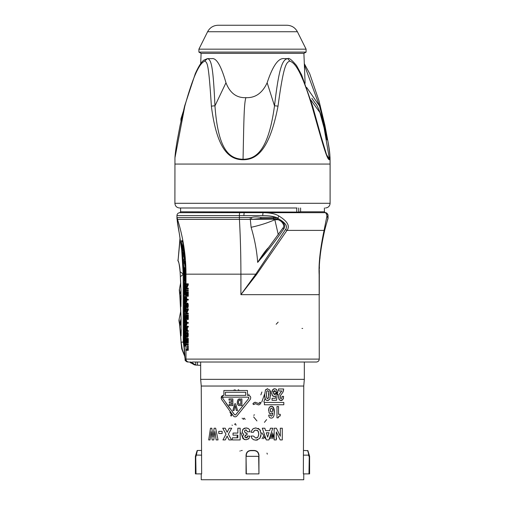 <?xml version="1.0" encoding="UTF-8"?>
<svg xmlns="http://www.w3.org/2000/svg" width="505" height="505" viewBox="0 0 505 505"><rect width="100%" height="100%" fill="white"/><g stroke="black" fill="none" stroke-linecap="round" stroke-linejoin="round"><path stroke-width="0.76" d="M201.249 473.892L201.249 479.75L303.751 479.75L303.751 473.892M257.6 439.931L255.902 440.177L253.396 439.634M247.096 452.202L246.055 455.15L246.055 473.892L246.055 455.15C246.358 452.278 247.923 450.712 250.745 450.466L254.255 450.466L257.285 451.571M257.897 452.202L258.945 455.15L258.945 473.892L258.68 456.324L246.32 456.324L246.32 455.068C246.61 452.366 248.081 450.902 250.732 450.675L254.267 450.675C256.919 450.902 258.39 452.366 258.68 455.068M253.396 386.041L303.751 386.041L304.332 379.343L200.668 379.343L201.249 386.041L253.396 386.041M259.905 402.662L260.144 402.264L260.965 402.832L259.772 404.53L258.642 404.877L255.265 403.684L253.655 404.6L252.866 403.842L254.066 402.561L255.17 402.245L257.537 403.141M259.128 403.337L259.583 403.047M255.517 403.703L253.403 404.36M251.225 431.491L252.677 429.13L254.097 428.272M255.151 428.019L255.966 427.962L259.791 429.629L261.154 433.991L259.74 438.473L255.902 440.177L253.573 439.716L251.913 438.409L251.023 436.049L253.403 436.049L255.852 438.075L258.03 436.983L258.8 433.984L258.049 431.112L255.934 430.064L254.463 430.538L253.428 432.28L251.042 432.28M258.106 428.366L258.996 428.884M259.772 429.603L260.567 430.866M261.091 432.842L261.154 433.991M260.99 435.771L260.858 436.339M260.315 437.652L259.74 438.473M303.751 386.041L303.341 473.892L308.978 473.892L309.268 456.324L307.633 450.466M276.279 431.908L276.279 439.924L274.146 439.924L274.146 428.208L276.349 428.208L280.307 436.251L280.307 428.208L282.282 428.208L282.282 439.924L280.212 439.924L276.279 431.908L278.35 436.067M268.9 439.924L266.324 439.924L262.284 428.208L264.828 428.208L265.617 430.677L269.664 430.677L270.427 428.208L272.769 428.208L268.9 439.924L272.769 428.208M272.713 413.671L272.769 413.021L271.097 413.999L269.26 413.021L268.559 409.574M268.767 408.52L269.695 406.942M270.301 406.512L271.387 406.279L273.584 407.642L274.171 409.378M271.968 406.342L272.309 406.449M272.795 406.721L273.18 407.08M273.331 407.257L274.335 412.762M274.177 409.397L274.36 411.809C274.335 415.937 273.356 418.033 271.431 418.09C269.847 418.172 268.931 417.18 268.685 415.11L270.427 415.11L270.541 415.489M274.297 413.418L274.221 414.22M274.019 415.306L273.742 416.227M273.388 416.915L272.959 417.458M271.905 418.033L271.419 418.09M270.566 418.007L270.061 417.805M269.588 417.433L269.064 416.631M268.818 415.893L268.685 415.11M271.153 416.17L272.277 415.552L272.769 413.021L271.097 413.999M270.156 413.797L269.676 413.475M269.26 413.021L268.982 412.585M276.98 406.525L276.98 417.843L276.98 406.525L278.545 406.525L278.545 414.334L280.332 414.334L280.067 415.899M280.332 415.893L279 416.196M278.665 416.524L278.204 417.843L279.151 416.095M278.596 397.934L278.552 396.223M278.703 395.402L278.949 394.721M279.644 393.622L281.828 390.958L278.533 390.958L278.533 388.97L283.64 388.97L283.633 389.671M283.513 390.516L283.318 391.255M283.059 391.918L282.188 393.275M281.525 394.051L280.338 395.68L280.098 397.277M283.64 389.342L282.832 392.366L280.338 395.68L280.357 398.18L281.07 398.647L281.891 397.915M281.07 398.647L280.357 398.18L281.07 398.647L281.803 398.148L282.08 396.368L283.564 396.368L283.034 399.316L280.591 400.484M282.061 396.861L282.08 396.368M283.501 397.814L283.33 398.597M282.27 400.212L281.108 400.541L279.372 399.72L278.514 396.905L278.987 394.639L280.995 392.114M280.117 400.32L279.618 399.973M279.082 399.335L278.823 398.811M268.71 400.301L266.526 400.307M265.359 399.12L264.626 395.017L265.447 390.094L266.021 389.368M267.101 388.781L269.853 390.037L270.409 391.659M269.79 389.936L270.598 395.731M270.598 393.37L269.866 399.146L267.612 400.541C265.605 400.471 264.607 398.634 264.626 395.017M270.08 398.685L269.866 399.146M274.013 394.462L277.169 393.982L276.582 400.282L272.043 400.282L272.043 398.293L275.503 398.293L275.44 396.135M274.392 396.532L273.748 396.476M273.255 396.286L272.801 395.945M275.73 395.895L274.272 396.539L272.441 395.529L271.715 392.877L272.908 389.437M272.214 395.169L271.993 394.664M271.772 393.748L271.715 392.877M271.835 391.596L272.069 390.775M273.577 388.957L275.149 388.755M276.084 389.115L276.809 389.898M276.929 390.131L277.415 392.05L276.506 389.475L274.695 388.724L272.536 389.879M277.415 392.05L275.787 392.05L275.642 391.514M275.484 391.135L275.257 390.82M275.787 392.05L275.351 390.914L274.026 390.851M273.508 391.76L273.495 393.521M275.377 390.952L274.657 390.611L273.413 392.625L274.947 394.594M307.911 450.675L309.603 456.324L309.603 473.892L308.978 473.892M303.72 450.466L307.88 450.675L308.89 455.068M309.603 456.324L309.268 456.324L309.268 473.892M267.322 454.134L266.968 453.118M250.732 450.675L254.255 450.466C257.077 450.712 258.642 452.278 258.945 455.15M308.492 454.708L308.612 455.15L303.341 455.15M263.452 438.75L264.481 436.806L265.523 438.75M264.563 434.786L264.147 434.344M261.975 432.892L263.806 435.878L262.044 438.75M254.564 414.858L253.674 415.236M253.611 416.865L256.938 420.93M264.437 422.35L266.608 419.611M248.832 394.171L248.902 394.758M261.773 402.03L264.57 394.178M265.087 398.495L263.837 402.03M270.529 392.486L270.497 391.343M261.899 392.019L260.87 394.885M274.562 391.621L274.411 391.236M273.3 391.444L273.767 391.659M258.68 473.892L246.32 473.892L246.055 456.362M247.715 451.571L248.814 450.883M242.248 450.466L241.175 450.593M240.26 450.908L239.881 451.11M307.898 450.984L307.993 451.508M276.349 428.208L280.307 436.251M266.324 439.924L262.284 428.208M264.828 428.208L265.617 430.677M269.664 430.677L270.427 428.208M252.5 429.3L253.403 428.6L255.966 427.962M254.148 430.847L253.87 431.251M253.63 431.731L253.428 432.28M255.082 430.203L254.463 430.538M257.702 430.721L258.049 431.112M257.657 430.683L257.133 430.323M258.693 435.266L258.718 432.88M258.522 432.034L258.276 431.466M255.852 438.075L256.401 438.031M257.424 437.608L258.03 436.983M268.521 410.357L269.304 407.402L271.387 406.279M270.427 415.11L271.368 416.202M276.98 417.843L278.204 417.843M264.412 404.77L264.412 402.441L283.816 402.441L283.816 404.77L264.412 404.77M283.564 396.368L283.57 396.772M265.447 390.094L267.682 388.724M258.642 404.877L257.929 404.795M256.906 404.271L255.29 403.684M252.866 403.842L254.066 402.561L255.82 402.327M257.178 402.958L258.592 403.438L260.144 402.264L260.965 402.832L259.772 404.53M275.755 393.9L277.169 393.982L276.582 400.282M276.866 392.53L275.686 393.029L275.238 394.184M276.879 392.524L275.294 393.673M277.649 394.847L277.775 394.102M276.671 393.61L277.554 393.149L277.864 392.139M271.419 432.892L269.872 438.75M274.133 432.892L273.268 437.267L272.454 432.892M276.614 438.75L276.279 437.418M273.88 438.75L274.146 437.336M271.097 438.75L271.93 434.559L272.713 438.75M188.902 362.028A2.929 2.916 -90 0 1 185.985 359.099L319.267 359.099C319.097 360.873 318.118 361.851 316.338 362.028L192.43 362.028M188.018 362.028C185.733 361.226 184.767 360.4 185.12 359.554L183.201 328.932A5.858 2.102 178.1 0 1 183.22 328.736L183.201 274.171L183.22 328.736C183.852 346.051 184.495 356.17 185.152 359.099L185.152 359.674M181.604 243.65L184.035 274.171L184.035 343.217L184.344 346.146L185.221 346.146L185.531 343.217L185.531 274.171L183.1 243.65L182.299 240.721L181.421 240.721L181.604 243.65L181.699 240.721M277.832 218.204L277.617 219.208L273.742 218.532L273.54 217.358L277.832 218.204L278.88 215.989C287.534 221.31 290.23 226.114 286.979 230.394L256.458 274.669L240.904 294.668L319.267 294.668L319.267 274.171C318.876 262.505 320.744 247.62 324.879 229.516L326.053 225.142M186.604 349.548L187.267 349.548L187.267 345.742L187.532 350.312L185.821 350.312L185.821 349.548L187.267 349.548M187.532 350.312L188.27 350.312L188.27 345.742L187.532 345.742M187.532 344.726L188.27 344.726L188.27 343.968L185.821 343.968L185.821 344.726L187.532 344.726L187.532 343.968M186.762 338.893L186.762 338.382L185.991 338.382L185.985 336.835M185.991 342.188L186.408 342.188L185.991 342.188L185.991 338.382L185.821 342.952L188.27 342.952L188.27 338.382L187.267 338.382L187.267 342.188L186.623 342.188L186.623 338.893L187.267 338.893M187.797 337.239L187.052 337.239M187.071 336.608L186.945 332.416L186.017 332.542L185.903 336.481L186.143 337.239L186.85 337.365M187.759 332.416L188.27 334.196L187.532 334.196L187.014 332.416L187.759 332.416M187.961 336.987L188.27 334.196M187.532 330.642L186.623 330.642L186.623 327.088L188.27 327.088L188.27 326.325L185.821 326.325L185.821 327.088L186.408 327.088L186.408 330.642L185.821 330.642L185.821 331.4L187.532 331.4L187.532 330.642L188.27 330.642L188.27 331.4L187.532 331.4M187.38 330.642L187.38 327.088M186.736 322.518L186.736 320.492L185.821 320.492L185.821 325.315L186.736 325.315L186.736 323.282M185.96 325.315L185.96 323.282L188.27 323.282L188.27 322.518L185.96 322.518L185.96 320.492M186.762 315.41L186.762 314.905L185.991 314.905L185.985 313.889M185.991 318.712L186.408 318.712L185.991 318.712L185.991 314.905L185.821 319.476L188.27 319.476L188.27 314.905L187.267 314.905L187.267 318.712L186.623 318.712L186.623 315.41L187.267 315.41M186.604 309.578L187.222 309.578L185.821 312.746L185.821 313.889L187.532 313.889L187.532 313.132L188.27 313.132L188.27 313.889L187.532 313.889M186.762 313.132L188.27 309.956L188.27 308.814L185.821 308.814L185.821 309.578L187.222 309.578M186.238 306.655L186.85 303.101L187.961 303.36L188.27 305.007L187.532 305.007L187.488 304.376L188.226 304.376M187.879 307.671L186.97 307.798L188.094 307.293L188.27 305.007M186.736 299.295L186.736 297.268L185.821 297.268L185.821 302.091L186.736 302.091L186.736 300.058M185.96 302.091L185.96 300.058L188.27 300.058L188.27 299.295L185.96 299.295L185.96 297.268M186.762 292.193L186.762 291.682L185.991 291.682L185.985 290.665M185.991 295.488L186.408 295.488L185.991 295.488L185.991 291.682L185.821 296.252L188.27 296.252L188.27 291.682L187.267 291.682L187.267 295.488L186.623 295.488L186.623 292.193L187.267 292.193M187.532 290.665L188.27 290.665L188.27 289.908L185.821 289.908L185.821 290.665L187.532 290.665L187.532 289.908M186.604 284.574L187.222 284.574L185.821 287.749L185.821 288.892L187.532 288.892L187.532 288.128L188.27 288.128L188.27 288.892L187.532 288.892M186.762 288.128L188.27 284.959L188.27 283.816L185.821 283.816L185.821 284.574L187.222 284.574M277.807 218.248L281.657 220.761C284.782 223.955 285.502 226.638 283.816 228.809C276.778 239.25 268.067 250.442 257.67 262.398C256.837 250.714 254.646 239.016 251.105 227.3L250.297 219.391L177.507 219.391C176.794 218.678 177.444 223.633 179.464 234.269L181.705 250.126A5.858 1.591 173.7 0 1 181.667 249.988A5.858 5.858 0 0 0 181.686 250.152L183.22 274.171L184.035 274.171M185.985 283.816L185.985 274.171L185.398 274.171L185.12 276.942L185.493 282.238L184.615 279.549L184.559 269.512C184.546 266.185 184.729 266.886 185.101 271.608L185.386 267.871L185.398 274.171L184.969 274.171L184.742 271.81L184.761 274.171L184.306 274.164L184.615 346.146M184.306 274.164L181.882 243.65M185.493 329.948L185.057 337.725L185.493 339.057L185.493 343.217L184.615 340.528L185.051 332.745L184.615 331.413L184.615 327.259L185.493 329.948M185.493 327.455L184.615 324.765L184.615 312.721L184.83 321.256L185.158 316.256L185.158 322.272L185.493 315.41L185.493 327.455M185.108 307.577L185.284 304.319L184.615 300.734L184.615 296.58L185.171 298.272L185.493 303.12L185.051 311.56L184.615 310.228L184.615 306.074L185.146 307.633L185.966 307.627M184.83 282.686L184.83 286.36L185.493 288.405L185.493 292.559L184.83 290.514L184.83 294.731L184.83 282.686M184.615 340.528L185.442 340.528L185.442 338.899M184.615 336.513L185.196 336.513M185.051 332.745L185.493 332.745M184.615 331.413L185.442 331.413L185.442 329.784M184.615 324.765L185.442 324.765L185.442 322.651M184.615 310.228L185.411 310.228M185.442 309.811L185.442 307.627M184.615 300.734L185.442 300.721M184.83 290.514L185.493 290.514M185.442 290.514L185.442 288.241M184.963 269.512L184.559 269.512L184.653 267.461M185.31 266.034L184.293 263.345L183.997 259.185L185.076 261.874L185.31 266.034M184.887 259.381L183.776 256.691L183.328 252.538L183.782 253.573L182.034 243.65L183.53 250.493L183.347 246.339L184.887 259.381M184.615 279.549L185.493 279.713M185.442 277.92L185.442 279.549M185.101 271.608L185.474 271.608M184.969 273.457L185.468 273.457M184.969 276.469L184.761 274.171L185.171 276.469M185.619 271.463L184.742 271.81M184.293 263.345L185.12 263.345L185.013 261.716M183.776 256.691L184.603 256.691L184.439 255.075M182.804 248.567L183.138 248.567M183.53 250.493L183.927 250.493M298.739 207.984L298.739 212.068L300.608 211.797L300.608 207.984M278.88 215.989C275.522 213.849 270.327 212.744 263.275 212.674L179.761 212.674L180.607 211.797L298.739 212.068M183.201 274.171L181.92 251.945A5.858 0.562 -6.6 0 0 181.945 251.989M181.92 251.945L181.731 250.297M319.267 359.099L319.147 274.669C318.573 263.591 320.214 248.832 324.077 230.394L326.943 215.989C326.495 213.849 325.889 212.744 325.125 212.674L244.433 212.674A2.929 0.511 -90 0 0 243.921 215.603L239.383 215.597L239.383 217.611L177.23 217.611L176.946 218.45L179.382 233.966A5.858 3.131 170.3 0 1 179.382 233.948M277.87 218.135C274.423 216.437 269.386 215.591 262.77 215.603A2.929 0.511 -90 0 1 263.275 212.674L325.125 212.674C326.52 212.491 327.499 213.47 328.054 215.603L328.054 218.135L326.943 215.989M251.105 227.3A29.284 6.23 -15 0 0 274.84 219.7L272.82 219.151L251.806 219.334L261.034 218.532L273.742 218.532L277.548 219.271L281.096 221.31L281.657 220.761C286.341 224.068 287.623 226.985 285.502 229.516L255.782 274.171L240.904 294.668L240.904 274.171L185.985 274.171A180.588 179.9 90 0 0 177.507 219.391A5.858 5.833 -90 0 1 177.23 217.611M319.267 294.668L319.311 270.371M327.783 219.258L327.354 220.742M327.979 218.602A5.271 5.271 0 0 1 327.808 219.303A5.271 5.271 0 0 0 327.979 218.602A5.271 5.271 0 0 1 327.808 219.303A180.588 180.588 0 0 0 327.347 220.767L326.299 224.264M325.624 226.695L325.239 228.127M325.794 226.07L325.586 226.814M325.523 227.067L325.296 227.913M260.814 219.271L260.826 217.358C256.875 216.733 253.75 216.784 251.465 217.51L239.383 217.611A5.858 1.016 -90 0 0 239.427 219.391A180.588 31.36 -90 0 1 240.904 274.171L255.782 274.171L256.458 274.669M325.125 212.674L325.239 212.674A2.929 2.929 -0 0 1 328.054 215.597L328.054 215.603A2.929 2.929 -0 0 0 325.125 212.674A2.929 2.929 0 0 1 328.054 215.603L328.054 217.459M328.054 218.135L328.054 217.762M328.054 217.358L327.297 220.925M251.458 217.51A5.858 1.004 -99.4 0 0 251.806 219.334L250.297 219.391A5.858 1.016 -90 0 1 250.246 217.611M278.287 234.705L274.84 219.7L278.59 219.7M283.816 228.809A1.174 0.354 -146 0 1 283.04 227.862L257.67 262.398C262.259 255.113 265.731 250.316 268.092 248.012L268.49 247.696M327.808 219.303A180.588 180.588 0 0 0 327.347 220.767A1.174 0.865 -162.8 0 0 327.347 220.761L328.054 218.248M261.034 218.532L271.469 218.532M275.648 218.703L272.82 219.138A1.174 0.751 90 0 1 273.489 218.532M186.408 342.188L186.623 338.893M186.623 342.188L187.267 342.188M187.532 342.952L187.532 338.382M186.945 333.18L186.175 333.18L186.175 332.416M186.175 333.18L185.991 334.196L186.762 334.196M186.85 333.306L186.08 333.306M186.793 333.685L186.017 333.685M186.762 335.339L185.991 335.339L185.991 334.196M185.991 335.339L186.175 336.481L186.85 336.608L186.307 336.608M186.793 335.844L186.017 335.844M186.85 336.223L186.08 336.223M186.945 336.481L186.175 336.481M186.85 336.608L187.267 335.339L187.014 332.416M187.961 332.542L187.222 332.542M188.138 333.054L187.393 333.054M188.226 333.559L187.488 333.559M188.27 335.339L187.532 335.339L187.532 334.196M187.532 335.339L187.222 336.987M188.226 335.97L187.488 335.97M188.138 336.481L187.393 336.481M187.532 327.088L187.532 326.325M187.532 323.282L187.532 322.518M186.408 318.712L186.623 315.41M186.623 318.712L187.267 318.712M187.532 319.476L187.532 314.905M188.27 309.956L187.532 309.956L187.532 308.814M187.532 309.956L185.991 313.132L187.532 313.132M186.97 307.798L187.014 303.865M187.134 304.117L186.774 304.117L186.661 305.007L187.267 305.007M187.222 304.502L186.698 304.502M187.267 305.771L186.661 305.771L186.661 305.007M187.241 306.276L186.623 306.276L186.269 307.419L186.97 307.419M186.661 305.771L186.623 306.276M187.134 306.781L186.547 306.781M186.97 307.293L186.408 307.293M186.661 303.486L186.143 303.486L185.846 304.502L186.269 307.419M186.496 304.244L186.143 304.244L186.143 303.486M186.478 304.376L185.991 305.007L186.44 305.007M186.465 304.629L186.017 304.629M186.44 305.771L185.991 305.771L185.991 305.007M186.408 306.15L186.017 306.15L186.175 306.655M185.991 305.771L186.017 306.15M187.961 303.36L187.222 303.36L187.488 304.376M188.138 303.865L187.393 303.865M188.27 306.024L187.532 306.024L187.532 305.007M188.226 306.655L187.488 306.655L187.134 307.671M187.532 306.024L187.488 306.655M188.094 307.293L187.349 307.293M187.532 300.058L187.532 299.295M186.408 295.488L186.623 292.193M186.623 295.488L187.267 295.488M187.532 296.252L187.532 291.682M188.27 284.959L187.532 284.959L187.532 283.816M187.532 284.959L185.991 288.128L187.532 288.128M278.154 322.139L276.178 324.248M301.99 328.439L302.665 328.439M195.662 365.065L194.33 364.818L190.334 362.034L191.048 362.034L195.706 365.065L195.719 362.028M190.334 362.034L190.776 363.026M189.489 362.028L194.33 364.818M200.668 365.355L195.706 365.065M183.296 331.633L183.296 342.112L181.074 342.112L182.242 349.189L181.289 344.543M184.66 355.823L182.343 349.599L181.112 342.68M183.732 342.112L183.296 342.112L184.035 347.585M180.916 289.327L180.954 306.516L180.96 290.394L180.127 271.722C179.856 266.754 179.161 263.099 178.038 260.757L180.152 238.644M180.929 339.884L179.111 319.255M181.074 319.551L181.087 335.875L180.676 336.254M181.093 335.875L181.061 318.421L179.509 289.586M181.08 299.654L181.036 294.642L180.96 306.51L180.607 306.8L181.061 318.421M184.71 356.296L181.731 348.854L181.099 342.737M181.731 348.854A14.645 3.649 -13.3 0 0 182.343 349.599M180.897 313.403L181.042 318.44M183.29 274.07L180.127 271.722L180.272 272.277L180.127 271.722M178.088 261.066A0.587 0.543 -28 0 1 178.038 260.757L180.026 237.861M181.087 335.875L181.219 329.626M180.399 276.734L180.752 283.867M180.979 290.476A2.929 0.417 -1.1 0 1 180.929 290.552L179.767 295.078L179.3 290.022L180.683 282.623M297.085 207.984L179.578 207.984L297.085 207.984M174.894 164.062L330.106 164.062L330.106 203.3L174.894 203.3L174.957 157.812L184.805 106.233C196.369 64.28 202.341 62.67 204.777 61.017C207.164 63.011 208.54 60.972 211.38 106.258C217.011 150.181 229.466 159.687 243.044 159.744C256.736 159.769 269.506 150.206 278.002 106.233C283.709 64.217 286.291 62.677 289.788 61.017C292.849 62.658 299.244 63.756 312.021 106.258C324.336 149.953 327.152 159.675 329.5 159.744L330.043 157.812C329.784 152.516 328.528 145.036 327.814 140.699L324.904 125.366L319.002 100.867L309.729 73.736L304.313 63.668M321.003 136.249L326.539 154.644L329.462 159.277C330.308 159.176 331.261 149.537 319.444 105.873L304.363 64.911M329.5 159.744A3.516 3.491 89.2 0 0 329.462 159.277L324.096 127.879L319.899 112.533L310.758 99.864M245.948 97.654C236.637 98.052 229.977 93.09 225.975 82.763C221.089 65.688 216.355 57.646 211.772 58.637L207.397 58.637C211.475 59.363 213.186 67.361 214.953 105.886C218.135 149.562 228.973 158.867 243.05 159.277L243.694 128.497C244.016 116.939 244.344 101.518 245.948 97.654C255.284 98.084 262.354 93.116 267.145 82.763C272.788 65.713 278.514 57.665 284.321 58.637L287.749 58.637C288.847 57.557 291.789 59.874 296.561 65.581L301.636 74.917L312.551 105.917A3.516 0.316 163.9 0 1 312.021 106.258M243.044 159.744A3.516 0.429 89.9 0 1 243.05 159.277C256.799 159.189 268.502 149.543 274.505 105.873C278.93 67.657 282.434 59.344 287.736 58.637L289.788 61.017M306.668 87.466L319.444 105.873A3.516 0.53 -14.3 0 1 320.359 105.987M267.145 82.763L274.505 105.873A3.516 0.859 9 0 1 278.002 106.227M225.975 82.763L214.953 105.886A3.516 0.966 174.6 0 0 211.38 106.258M204.765 61.017L207.397 58.637L203.799 60.177C201.312 62.071 198.465 66.591 195.271 73.736L184.641 105.987A3.516 0.53 14.3 0 0 184.811 106.227M200.687 63.668L201.104 53.366L303.896 53.366L305.115 83.287M198.907 52.097L306.093 52.097L306.093 49.168L198.907 49.168L198.907 52.097L201.104 53.366M207.599 31.739C209.865 27.592 213.362 25.433 218.084 25.25L286.916 25.25C291.637 25.433 295.135 27.592 297.401 31.739L207.599 31.739L198.907 49.168M181.257 118.946L181.143 120.562M183.182 111.813L181.049 118.896M201.249 386.041L201.659 473.892L195.732 473.892L195.732 456.324L196.022 473.892M243.953 439.262L242.533 436.68L243.808 434.319L243.328 434.022M243.063 438.435L242.76 437.904M242.589 437.311L242.533 436.68M242.993 433.744L242.204 431.655L243.221 429.048L246.093 427.962L247.065 428.057M242.526 430.052L242.848 429.49M243.252 429.01L243.757 428.594M244.287 428.303L245.083 428.057M246.093 427.962L248.441 428.568M249.173 429.218L249.621 429.976M249.887 431.232L249.401 429.528L248.024 428.354M249.906 431.762L247.608 431.762L245.796 429.869M245.108 430.14L244.761 430.494M247.608 431.762L246.03 429.856L244.919 430.31L244.477 431.504L245.695 433.138M244.477 431.504L245.468 433.075L246.692 433.24M246.541 434.887L244.975 435.714M245.468 433.075L247.027 433.24L247.027 434.887L245.784 434.975L244.805 436.478L245.196 437.519L246.699 437.81M247.078 437.62L247.431 437.185M247.538 436.926L247.665 436.074L249.748 436.074L249.704 436.762M249.079 438.428L246.08 439.779L243.479 438.908M245.127 439.697L244.42 439.489M227.136 436.023L225.287 439.924L227.136 436.023L228.992 439.924L227.136 436.023M225.287 439.924L222.951 439.924L225.987 434.18L222.743 428.208L225.198 428.208L227.136 432.299L229.194 428.208L231.707 428.208L229.914 431.377M229.813 436.806L231.58 439.924L228.348 434.18L231.707 428.208M236.106 416.625L235.652 416.789M235.172 416.846L234.68 416.795M234.181 416.619L233.689 416.284M233.367 415.943L221.626 399.43C220.786 397.296 221.297 395.958 223.159 395.409L223.885 395.409L223.885 390.491L247.45 390.491L247.45 395.409L248.271 395.409C250.619 395.92 251.269 397.258 250.227 399.43L236.946 415.943C235.696 417.18 234.478 417.149 233.291 415.842L221.626 399.43M221.209 398.293L223.159 395.409M248.327 395.409L249.539 395.731M249.88 395.964L250.246 396.343M250.442 396.621L250.714 397.302M244.294 406.708L242.652 408.753M239.477 412.73L236.946 415.943M218.766 433.505L218.766 431.352L222.149 431.352L222.149 433.505L218.766 433.505L218.766 431.352M216.153 439.924L214.903 431.541L213.779 439.924L212.15 439.924L211.128 431.668L210.036 439.924L208.679 439.924L210.49 428.208L211.81 428.208L212.99 436.958L214.145 428.208L215.66 428.208L218.04 439.924L216.153 439.924L214.903 431.541L213.779 439.924M216.714 433.486L216.954 434.653M197.367 450.466L201.28 450.466L197.398 450.466L196.022 456.362M237.438 437.822L237.849 437.065M237.836 435.165L236.883 436.913M241.005 432.892L243.031 438.75M244.931 437.134L245.67 435.013M246.301 433.227L246.415 432.892M232.035 425.09L232.35 425.374M234.623 424.067L234.699 424.547M235.627 424.812L236.094 425.141L235.38 423.55M244.489 418.79L245.285 419.251M244.218 418.115L243.524 418.443M242.129 418.184L242.583 418.62M243.17 419.352L243.681 419.087M229.927 412.181L230.425 413.147M230.261 412.92L231.637 414.58M231.776 415.243L231.239 416.063L230.684 414.927M231.239 416.063L230.835 415.811M235.753 390.302L234.636 389.721M233.689 390.1L233.468 390.428M239.332 390.409L238.215 389.721M197.12 450.675L195.732 456.324L195.397 456.324L195.397 473.892L195.732 473.892M196.237 454.633L196.609 453.263M243.808 434.319L242.552 433.17L242.204 431.655M245.083 435.525L244.805 436.478L245.196 437.519L246.156 437.885L247.665 436.074M249.748 436.074L248.769 438.794L246.08 439.779M232.357 439.924L240.153 439.924L240.153 428.208L237.849 428.208L237.849 433.069L233.032 433.069L233.032 435.165L237.849 435.165L237.849 437.822L232.357 437.822L232.357 439.924M222.951 439.924L225.987 434.18L222.743 428.208M225.198 428.208L227.136 432.299L229.194 428.208M228.992 439.924L231.58 439.924M211.81 428.208L212.99 436.958L214.145 428.208M208.679 439.924L210.49 428.208M212.15 439.924L211.128 431.668L210.036 439.924M266.268 432.772L267.663 437.141L266.268 432.772L269.02 432.772L267.663 437.141L269.02 432.772M266.577 397.372L267.631 398.647L268.603 397.788L268.578 391.299L267.663 390.611L266.684 391.514L266.413 394.948L267 398.376M268.458 398.123L268.723 397.309M268.881 395.226L268.881 393.66M268.66 391.533L267.663 390.611M266.855 391.104L266.577 392.006M266.438 393.452L266.444 396.248M267.24 398.559L267.631 398.647M270.56 408.734L270.257 410.167L270.592 411.581L271.463 412.112L272.334 411.651L272.675 410.205L272.34 408.697L271.444 408.173L270.459 408.962M270.27 409.826L270.724 411.771M270.592 411.581L271.69 412.086M272.662 410.584L272.668 409.839M272.662 409.757L272.586 409.302M235.475 414.996L248.87 398.312L248.327 397.17L223.159 397.17L222.718 398.312L234.636 414.832L235.658 414.832L248.87 398.312M225.363 395.409L245.708 395.409L245.708 392.246L225.363 392.246L225.363 395.409M248.769 397.321L248.327 397.17M223.159 397.17L222.673 397.511M226.025 403.148L229.996 408.665M232.319 411.783L234.636 414.832M237.792 404.625L237.4 403.571M237.306 402.851L237.337 401.595M237.653 400.345L238.549 399.184M238.354 399.335L241.901 398.925L241.901 405.603L239.061 405.572M238.72 399.095L239.054 398.988M239.446 398.937L239.856 398.925M238.606 405.433L238.051 404.997M236.321 410.521L235.147 405.648L234.023 410.521L235.147 405.648L236.321 410.521L237.546 410.521L235.696 403.842L237.546 410.521M234.023 410.521L232.855 410.521L234.667 403.842L235.696 403.842M228.999 400.118L228.999 398.925L232.849 398.925L232.849 405.603L229.112 405.603L229.112 404.404L231.789 404.404L231.789 403.028L229.346 403.028L229.346 401.835L231.789 401.835L231.789 400.118L228.999 400.118L228.999 398.925M239.439 405.603L238.215 405.168L237.527 404.05L237.287 402.397L237.887 399.897L238.474 399.234M232.855 410.521L234.667 403.842M238.916 400.452L238.398 402.371L238.732 403.874L240.771 404.404L240.771 400.118L239.768 400.118L238.625 400.926M238.41 401.98L238.41 402.731M238.417 402.813L238.486 403.261M238.619 403.659L239.383 404.379M327.284 220.975A180.588 180.588 0 0 0 327.013 221.859A180.588 180.588 0 0 1 327.284 220.975M326.224 224.529A180.588 180.588 0 0 0 326.085 225.022A180.588 180.588 0 0 1 326.224 224.529M323.389 235.816A180.588 180.588 0 0 0 322.727 239.004A180.588 180.588 0 0 1 323.389 235.816M320.056 257.329A180.588 180.588 0 0 0 319.949 258.522A180.588 180.588 0 0 1 320.056 257.329L319.93 258.737M319.412 266.93A180.588 180.588 0 0 0 319.349 268.723A180.588 180.588 0 0 1 319.412 266.93M308.978 456.362L308.612 455.15M185.985 350.312L185.985 359.099L185.152 359.099A2.929 2.916 -90 0 0 188.068 362.028M185.985 349.548L185.985 344.726M185.985 343.968L185.985 342.952M185.985 332.694L185.985 331.4M185.985 330.642L185.985 327.088M185.985 326.325L185.985 325.315M185.985 320.492L185.985 319.476M185.985 312.286L185.985 309.578M185.985 308.814L185.985 307.141M185.985 303.821L185.985 302.091M185.985 297.268L185.985 296.252M185.985 289.908L185.985 288.892M185.985 287.288L185.985 284.574M185.152 302.381L185.486 302.381M296.763 211.797L296.763 207.984M324.879 229.516A2.929 1.793 14.3 0 1 324.077 230.394L286.979 230.394A2.929 0.877 -143.3 0 1 285.502 229.516M260.826 217.358L273.54 217.358M262.77 215.603L243.921 215.603M319.147 274.669A2.929 1.761 -0 0 0 319.267 274.171M179.464 234.269A5.858 3.131 170.3 0 1 179.382 233.966L181.667 249.988M325.27 212.674L324.393 211.797L300.608 211.797M179.761 212.674C178.025 212.914 177.085 213.886 176.946 215.597L239.383 215.597A2.929 0.511 -90 0 1 239.869 212.674M183.29 274.284L180.373 276.696L180.298 275.111M181.068 342.112L179.837 326.205M179.805 326.262L181.106 321.666M179.616 324.488L181.055 318.611M179.849 326.363L179.553 324.374C178.713 319.514 178.978 320.808 179.105 319.274L180.784 310.922M180.973 294.737L180.127 297.805M179.831 295.191L180.121 297.748M197.474 365.14L197.487 362.028M180.626 306.825L180.19 298.707M180.197 298.821L180.133 297.918M180.304 275.2L180.121 272.037C179.351 264.588 178.675 260.933 178.095 261.072L177.842 260.081M196.11 455.068L201.659 455.15M200.668 362.028L200.668 379.343M304.332 362.028L304.332 379.343M180.607 211.797L180.607 207.984M325.914 225.634L325.605 226.764M281.096 221.31L281.096 221.31C283.816 224.239 284.466 226.423 283.04 227.862M328.054 215.667L327.082 213.419M181.055 343.065L181.055 342.163M174.894 203.3C175.172 206.147 176.737 207.707 179.578 207.984M330.106 164.062L330.043 157.812M311.806 98.241L315.278 103.222C316.534 104.163 318.592 108.487 321.458 116.207C324.557 127.866 326.394 135.744 326.981 139.841L326.969 139.803M321.123 136.697L312.551 105.917M174.957 157.812C175.216 152.516 176.472 145.036 177.186 140.699L180.096 125.366L184.641 105.987M303.896 53.366L306.093 52.097M297.401 31.739L306.093 49.168M330.106 203.3C329.828 206.147 328.263 207.707 325.422 207.984M180.973 121.307L180.916 118.934L183.214 111.731M197.089 450.675L195.397 456.324M176.946 215.597L176.946 218.45M324.393 211.797L324.393 207.984"/></g></svg>
